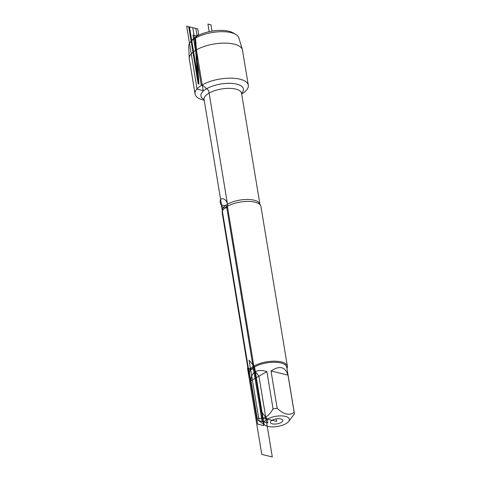<?xml version="1.0" encoding="UTF-8"?>
<svg xmlns="http://www.w3.org/2000/svg" width="481" height="481" viewBox="0 0 481 481"><rect width="100%" height="100%" fill="white"/><g stroke="black" fill="none" stroke-linecap="round" stroke-linejoin="round"><path stroke-width="0.72" d="M190.566 41.913L192.634 39.532A22.721 9.025 -9.4 0 1 197.09 36.075A22.721 9.025 -9.4 0 1 233.051 32.84L235.78 34.428A25.421 10.095 170.6 0 0 195.545 38.047A25.421 10.095 170.6 0 0 190.566 41.913A25.421 10.095 170.6 0 0 188.756 46.122L189.219 58.435A26.972 10.714 -9.4 0 1 196.422 49.862A26.972 10.714 -9.4 0 1 224.236 43.116A26.972 10.714 -9.4 0 1 242.376 49.633A26.972 10.714 -9.4 0 1 242.496 50.162L248.298 85.209A26.972 10.714 -9.4 0 1 241.672 94.011M287.391 366.306L260.942 206.529A19.631 7.798 170.6 0 0 260.071 204.786A19.631 7.798 170.6 0 0 227.411 206.313A19.631 7.798 170.6 0 0 222.462 211.009A19.631 7.798 170.6 0 0 222.204 212.945L248.659 372.721A19.631 7.798 -9.4 0 1 266.751 361.82A19.631 7.798 -9.4 0 1 287.391 366.306A19.631 7.798 -9.4 0 1 286.971 368.59M204.184 100.216A26.972 10.714 -9.4 0 1 195.076 94.017A26.972 10.714 -9.4 0 1 202.224 84.909A26.972 10.714 -9.4 0 1 230.67 78.162A26.972 10.714 -9.4 0 1 248.298 85.209M249.789 374.741A19.631 7.798 -9.4 0 1 248.659 372.721M272.054 420.28A6.319 2.507 170.6 0 0 270.376 422.414A6.319 2.507 170.6 0 0 277.02 423.857A6.319 2.507 170.6 0 0 282.846 420.352A6.319 2.507 170.6 0 0 278.715 418.704A6.319 2.507 170.6 0 0 272.054 420.28L261.538 417.736L226.725 207.449M267.268 419.125A12.951 5.141 170.6 0 0 265.458 425.487A12.951 5.141 170.6 0 0 277.453 426.461A12.951 5.141 170.6 0 0 288.492 421.675A12.951 5.141 170.6 0 0 289.376 420.021A12.951 5.141 170.6 0 0 281.782 415.909A12.951 5.141 170.6 0 0 267.268 419.125L260.299 410.485L262.127 421.542L267.899 422.937L267.268 419.125M271.013 371.001L287.993 375.108C285.203 366.696 279.539 365.332 271.013 371.001L277.188 408.297A18.843 7.486 170.6 0 0 273.064 408.922C268.548 416.762 263.245 419.799 257.155 418.031A18.843 7.486 170.6 0 0 257.137 419.125A18.843 7.486 170.6 0 0 257.287 419.691L265.458 425.487M288.492 421.675L294.306 414.063A18.843 7.486 170.6 0 0 294.318 412.969A18.843 7.486 170.6 0 0 294.168 412.403C289.309 415.837 283.646 414.466 277.188 408.297M294.168 412.403L287.993 375.108M273.064 408.922L266.889 371.627C262.199 370.045 258.345 370.081 255.339 371.723C252.411 373.472 250.962 376.479 250.98 380.736L257.155 418.031M266.889 371.627L250.98 380.736M294.318 412.969L286.736 367.147A18.843 7.486 170.6 0 0 274.417 362.223A18.843 7.486 170.6 0 0 254.545 366.937A18.843 7.486 170.6 0 0 249.549 373.298L257.137 419.125M195.076 94.017L189.273 58.971A26.972 10.714 -9.4 0 1 189.219 58.435M242.376 49.633L238.847 37.831A25.421 10.095 170.6 0 0 235.78 34.428M227.501 204.209L208.67 90.47L202.224 84.909L201.16 84.65L192.953 35.077L197.09 36.075L195.545 38.047L198.972 84.121L189.502 26.918L195.827 28.445L197.09 36.075L195.545 38.047L198.972 84.121L195.545 38.047M276.611 421.386L276.202 418.909L276.611 421.386L272.511 420.394L272.649 419.973M254.545 366.937L249.092 360.173L259.127 420.815L263.648 421.909L254.545 366.937M272.306 456.95L258.934 376.178L253.553 369.51L247.475 368.043L261.772 454.401L272.306 456.95M263.708 425.583L257.636 424.116L221.332 204.84L227.411 206.313L263.708 425.583M209.181 31.68L207.918 24.05L210.955 24.784L212.007 31.139M203.174 90.626L192.755 27.706L186.682 26.233L197.096 89.159L203.174 90.626M194.823 38.967L198.629 34.103L197.769 28.92L188.696 26.726L198.166 83.922L194.823 38.967M223.094 198.749A5.057 3.169 60.2 0 0 221.074 204.852A5.057 3.169 60.2 0 0 227.393 206.379A5.057 3.169 60.2 0 0 223.094 198.749M222.456 211.033L222.462 210.624A18.999 7.546 -9.4 0 1 239.977 200.078A18.999 7.546 -9.4 0 1 259.95 204.419L260.089 204.804M259.95 204.419L241.558 93.32A18.999 7.546 170.6 0 0 221.585 88.979A18.999 7.546 170.6 0 0 204.07 99.525A21.525 8.55 -9.4 0 1 220.761 84.025A21.525 8.55 -9.4 0 1 241.558 93.326L241.504 93.049M222.462 210.624L204.04 99.254"/></g></svg>
